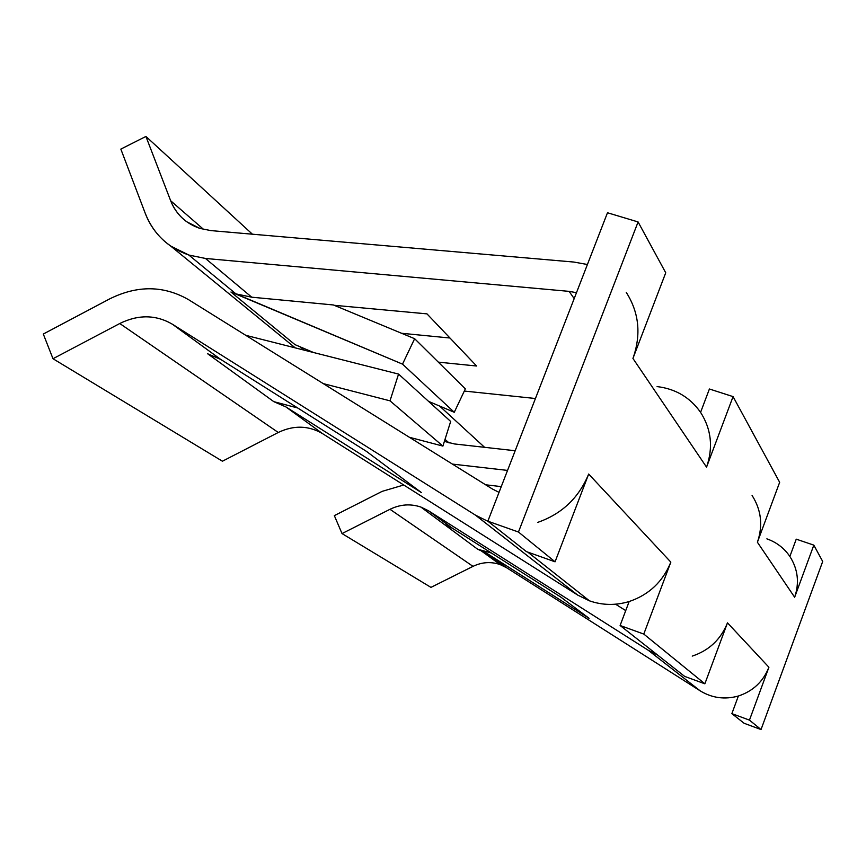 <?xml version="1.0" encoding="UTF-8"?>
<svg xmlns="http://www.w3.org/2000/svg" width="866" height="866" viewBox="0 0 866 866"><rect width="100%" height="100%" fill="white"/><g stroke="black" fill="none" stroke-linecap="round" stroke-linejoin="round"><path stroke-width="1.3" d="M199.851 228.386L186.796 221.804C179.424 216.413 174.055 209.399 170.678 200.771L203.629 229.436L170.678 200.771L145.921 136.449L120.839 149.104L145.293 213.437C153.434 233.863 167.95 247.73 188.853 255.048L235.963 293.888L251.757 297.2L205.459 258.458L188.853 255.048L205.459 258.458L569.092 291.366L576.485 292.665L569.092 291.366L205.459 258.458L251.757 297.2L333.378 304.962L414.641 338.703L402.517 364.131L230.919 292.004L235.963 293.888L188.853 255.048L170.678 246.052C158.976 237.825 150.511 226.957 145.293 213.437L120.839 149.104L145.921 136.449L252.407 234.199L145.921 136.449L170.678 200.771C176.188 214.378 185.909 223.58 199.851 228.386L210.914 230.605L199.851 228.386M300.188 346.844L304.193 350.145L300.188 346.844M588.674 474.048C578.867 497.842 561.872 513.96 537.678 522.404C561.872 513.96 578.867 497.842 588.674 474.048L555.063 561.817L526.431 551.62L487.85 521.191L526.431 551.62L555.063 561.817L518.463 532.027L555.063 561.817L588.674 474.048L670.836 562.121L588.674 474.048M629.149 601.534C649.035 594.769 662.934 581.627 670.836 562.121L643.784 634.074L670.836 562.121C662.934 581.627 649.035 594.769 629.149 601.534L620.11 625.49L684.67 676.4L620.11 625.49L643.784 634.074L704.859 683.804L643.784 634.074L620.11 625.49L629.149 601.534C615.65 605.594 602.411 605.356 589.432 600.82L527.708 552.075L589.432 600.82C602.411 605.356 615.65 605.594 629.149 601.534M499.033 492.364L492.343 488.976L188.517 299.647L492.343 488.976L499.033 492.364M500.147 564.578C491 561.471 481.951 562.066 472.998 566.364L389.992 509.295C400.211 504.326 410.506 503.579 420.876 507.054L477.61 549.196L480.002 549.953L500.147 564.578L480.002 549.953L486.746 553.255L506.675 567.771L500.147 564.578C491 561.471 481.951 562.066 472.998 566.364L430.954 587.375L342.027 533.575L334.341 515.627L382.155 491.358L403.74 485.003L382.155 491.358L334.341 515.627L342.027 533.575L389.992 509.295L342.027 533.575L430.954 587.375L472.998 566.364L389.992 509.295C400.211 504.326 410.506 503.579 420.876 507.054L428.269 510.648L420.876 507.054L477.61 549.196L491.444 553.038L477.61 549.196L486.768 553.266L589.075 618.302L560.713 597.031L452.593 528.368L428.291 510.659L648.363 650.334L700.193 690.852C712.079 698.072 724.81 699.793 738.373 696.015L731.867 713.627L744.121 723.283L731.867 713.627L749.458 720.122L768.911 667.242L727.483 622.849L704.859 683.804L684.67 676.4L704.859 683.804L727.483 622.849C720.858 639.379 709.113 650.463 692.237 656.103C709.113 650.463 720.858 639.379 727.483 622.849L768.911 667.242C763.206 681.585 753.03 691.176 738.373 696.015C753.03 691.176 763.206 681.585 768.911 667.242L749.458 720.122L761.03 729.551L749.458 720.122L731.867 713.627L738.373 696.015C724.788 699.793 712.047 698.072 700.139 690.819L506.697 567.793L500.147 564.578M789.868 556.448C797.954 569.168 799.545 582.775 794.652 597.248L813.823 545.136L794.652 597.248L757.404 542.246L779.66 482.308L733.069 396.617L779.66 482.308L757.404 542.246C763.098 525.586 761.322 509.998 752.089 495.471C761.322 509.998 763.098 525.586 757.404 542.246L794.652 597.248C799.545 582.775 797.954 569.168 789.868 556.448L796.244 539.161L789.868 556.448C784.141 548.091 776.466 542.224 766.865 538.847M700.583 412.346L709.406 388.996L733.069 396.617L706.548 467.142C713.335 447.527 711.343 429.265 700.583 412.346C711.343 429.265 713.335 447.527 706.548 467.142L632.938 358.437C641.349 334.601 639.108 312.561 626.226 292.329C639.108 312.561 641.349 334.601 632.938 358.437L665.737 272.79L638.09 221.945L607.488 212.755L487.85 521.191L518.463 532.027L638.09 221.945L665.737 272.79L632.938 358.437L706.548 467.142L733.069 396.617L709.406 388.996L700.583 412.346C690.04 397.397 675.545 388.812 657.088 386.593M813.823 545.136L822.7 561.471L761.03 729.551L744.121 723.283L761.03 729.551L822.7 561.471L813.823 545.136L796.244 539.161L813.823 545.136M109.744 298.857C137.423 285.152 163.674 285.423 188.517 299.647C163.674 285.423 137.423 285.152 109.744 298.857L43.3 334.038L52.999 358.73L119.757 323.516C138.289 314.401 155.815 314.618 172.334 324.187L220.668 359.39L207.678 353.783L273.818 401.662L285.877 406.901L322.563 433.639C308.523 425.444 293.758 425.065 278.257 432.48L119.757 323.516C138.3 314.39 155.848 314.618 172.377 324.209L220.668 359.39L366.426 451.348L421.396 492.57L285.91 406.923L322.596 433.66L577.698 595.072L475.477 515.151L172.377 324.209L475.477 515.151L577.752 595.115L589.432 600.82L577.698 595.072L322.596 433.66C308.545 425.444 293.769 425.054 278.257 432.48L119.757 323.516L52.999 358.73L43.3 334.038L109.744 298.857M452.593 528.368L560.713 597.031L589.075 618.302L486.768 553.266L506.697 567.793L700.139 690.819L648.363 650.334L657.413 654.913L648.363 650.334L428.291 510.659L452.593 528.368L445.449 524.883L452.593 528.368L428.291 510.659M507.541 470.411L452.398 464.089L507.541 470.411M444.377 441.4L454.423 443.944L515.173 450.742L454.423 443.944L444.377 441.4M615.564 604.208L625.728 610.606L615.564 604.208M484.581 447.321L439.636 406.067L484.581 447.321M449.118 442.97L445.005 439.398L449.118 442.97M501.262 486.616L485.61 484.787L501.262 486.616M638.09 221.945L518.463 532.027L487.85 521.191L607.488 212.755L638.09 221.945M574.19 298.597L569.092 291.366L574.19 298.597M488.197 521.462L475.477 515.151L488.197 521.462M573.877 262.052L587.419 264.509L573.877 262.052L210.914 230.605L573.877 262.052M464.317 391.053L535.437 398.512L464.317 391.053M222.421 461.221L278.257 432.48L222.421 461.221L52.999 358.73L222.421 461.221M294.97 344.625L230.919 292.004L294.97 344.625L313.568 352.527L294.97 344.625M476.625 366.015L438.315 362.129L476.625 366.015L426.981 313.871L476.625 366.015M334.157 305.287L426.981 313.871L334.157 305.287M401.532 333.269L449.963 338.011L401.532 333.269M421.396 492.57L366.426 451.348L220.668 359.39L207.678 353.783L273.818 401.662L297.666 407.962L273.818 401.662L285.91 406.923L421.396 492.57M409.369 437.276L442.905 446.087L390.003 400.828L323.245 383.606L390.003 400.828L442.905 446.087L450.666 421.45L398.566 374.09L390.003 400.828L398.566 374.09L450.666 421.45L442.905 446.087L409.369 437.276M245.749 335.315L398.566 374.09L245.749 335.315M428.573 401.369L454.271 412.281L402.517 364.131L454.271 412.281L465.345 388.877L414.641 338.703L465.345 388.877L454.271 412.281L428.573 401.369M235.963 293.888L402.517 364.131L414.641 338.703L333.378 304.962L251.757 297.2L235.963 293.888M506.675 567.771L486.746 553.255M285.877 406.901L322.563 433.639M220.635 359.368L172.334 324.187M648.418 650.366L700.193 690.852M577.752 595.115L475.553 515.194M295.219 347.861L170.678 246.052"/></g></svg>
